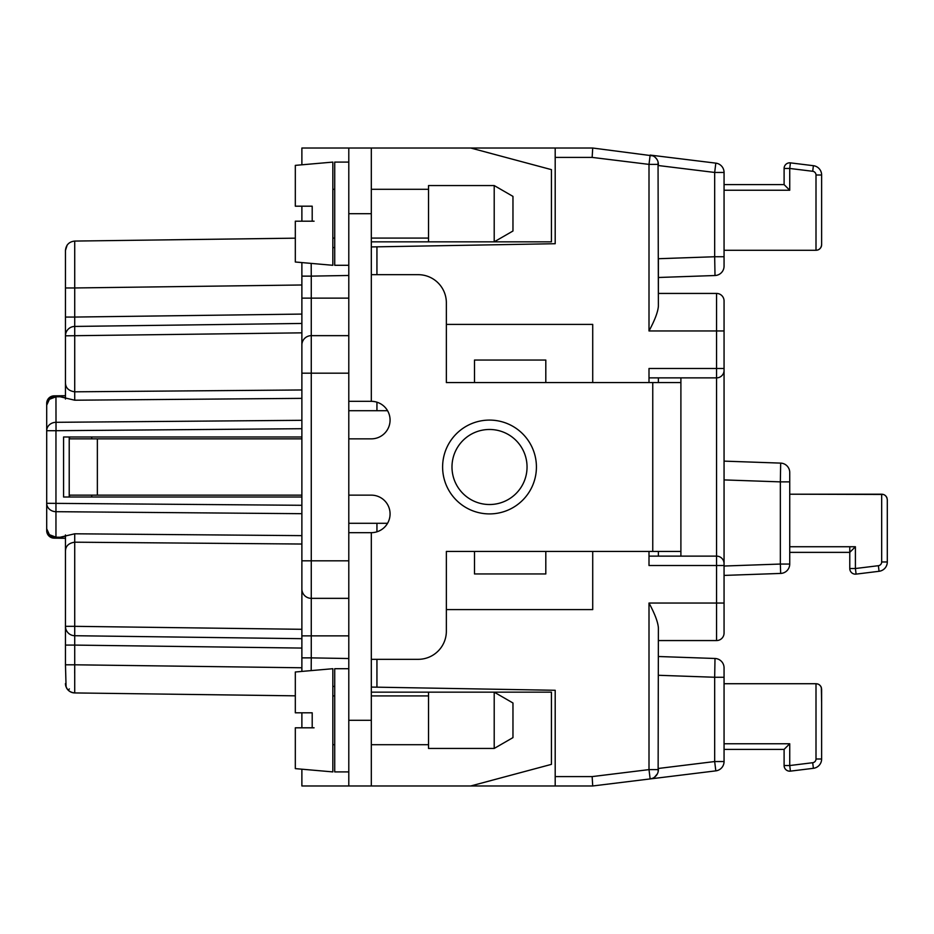 <?xml version="1.0" encoding="UTF-8"?>
<svg xmlns="http://www.w3.org/2000/svg" width="934" height="934" viewBox="0 0 934 934"><rect width="100%" height="100%" fill="white"/><g stroke="black" fill="none" stroke-linecap="round" stroke-linejoin="round"><path stroke-width="1.4" d="M649.002 377.873L716.553 377.873L716.553 556.127A7.507 7.507 0 0 1 724.06 563.634L724.06 633.054L724.06 563.634A7.507 7.507 0 0 0 716.553 556.127L649.002 556.127M724.06 598.344L724.06 300.946A7.507 7.507 0 0 0 716.553 293.439L658.388 293.439L658.388 277.491L715 275.518A9.387 9.387 0 0 0 724.06 266.132A9.387 9.387 0 0 1 715 275.518L714.673 256.745L724.06 256.745L724.06 266.132M724.06 461.127L780.672 463.112L724.06 461.127M789.732 472.487A9.387 9.387 0 0 0 780.672 463.112A9.387 9.387 0 0 1 789.732 472.487L789.732 481.874L780.345 481.874L780.672 463.112M752.209 574.433L780.672 573.429A9.387 9.387 0 0 0 789.732 564.054L789.732 481.874M658.388 640.561L716.553 640.561A7.507 7.507 0 0 0 724.06 633.054A7.507 7.507 0 0 1 716.553 640.561A7.507 7.507 0 0 0 724.06 633.054L724.06 603.037L649.002 603.037C654.816 613.801 657.945 622.079 658.388 627.858L658.131 771.799M652.457 778.337L650.146 778.921A9.387 9.387 0 0 0 658.388 769.616L649.002 769.616L592.144 776.598L592.716 785.973L715.818 770.865A9.387 9.387 0 0 0 724.06 761.549L724.06 677.255L714.673 677.255L715 658.482A9.387 9.387 0 0 1 724.06 667.868L724.06 677.255M657.349 773.901L654.465 777.24M716.553 556.127L716.553 565.514L649.002 565.514L649.002 551.434M446.359 609.598L592.716 609.598L592.716 551.434M371.312 687.074L555.193 690.284L555.193 785.973L592.716 785.973M724.06 318.774L724.06 300.946A7.507 7.507 0 0 0 716.553 293.439A7.507 7.507 0 0 1 724.06 300.946A7.507 7.507 0 0 0 716.553 293.439L716.553 330.963L724.06 330.963M724.06 368.498L724.06 370.366L724.06 368.498L649.002 368.498L649.002 382.566M658.05 161.897L658.388 306.142C657.945 311.921 654.816 320.187 649.002 330.963L716.553 330.963L716.553 377.873A7.507 7.507 0 0 0 724.06 370.366A7.507 7.507 0 0 1 716.553 377.873M376.939 274.678L376.939 246.833L555.193 243.716L555.193 148.027L592.716 148.027L652.948 155.873M592.716 382.566L592.716 324.402L446.359 324.402M387.552 410.715L348.791 410.715M301.88 436.984L63.582 436.984L63.582 497.016L301.88 497.016M348.791 523.285L387.552 523.285M680.898 556.127L680.898 377.873M680.898 551.434L446.359 551.434L446.359 631.174A28.148 28.148 0 0 1 418.21 659.322L371.312 659.322M371.312 274.678L418.21 274.678A28.148 28.148 0 0 1 446.359 302.826L446.359 382.566L474.507 382.566L474.507 360.045L545.806 360.045L545.806 382.566L680.898 382.566M301.88 769.196L301.88 785.973L348.791 785.973L348.791 401.328L371.312 401.328A18.762 18.762 0 0 1 390.073 420.09A18.762 18.762 0 0 1 371.312 438.852L348.791 438.852M301.88 438.852L69.781 438.852L69.303 436.984M69.303 497.016L69.781 495.148L301.88 495.148M348.791 495.148L371.312 495.148A18.762 18.762 0 0 1 390.073 513.91A18.762 18.762 0 0 1 371.312 532.672L371.312 785.973L348.791 785.973M545.806 551.434L545.806 573.955L474.507 573.955L474.507 551.434M332.843 686.408L334.722 686.432M348.791 658.528L311.267 657.875L311.185 670.6M301.88 671.418L301.88 262.582L301.88 276.125L311.267 276.125L311.185 263.4M301.88 727.808L301.88 712.805M301.88 221.195L301.88 206.192M301.88 164.804L301.88 148.027L348.791 148.027L348.791 213.699L371.312 213.699L371.312 148.027L555.193 148.027M301.88 638.681L74.72 635.715L74.72 626.329L301.88 629.306L301.88 579.582M301.88 354.418L301.88 332.843L65.462 335.82L65.462 382.73C65.543 387.89 68.637 390.914 74.72 391.813L74.72 326.433L301.88 323.456M348.791 335.656L311.267 335.656A9.387 9.387 0 0 0 301.88 345.043A9.387 9.387 0 0 1 311.267 335.656A9.387 9.387 0 0 0 301.88 345.043M555.193 785.973L470.748 785.973L551.434 764.362L551.434 692.164L494.203 692.164L494.203 748.449L428.531 748.449L428.531 692.164L371.312 692.164M375.141 532.275L373.168 532.578L375.141 532.275M724.06 250.289L816.001 250.289L724.06 250.289L724.06 256.745L724.06 172.451A9.387 9.387 0 0 0 715.818 163.135L650.146 155.079A9.387 9.387 0 0 1 658.388 164.384L649.002 164.384L649.002 330.963M715.818 163.135L714.673 172.451L714.673 256.745L658.388 258.718L658.388 277.491M789.732 564.054L780.345 564.054L780.672 573.429L757.836 574.235M724.06 575.414L780.672 573.429M724.06 667.868A9.387 9.387 0 0 0 715 658.482L658.388 656.509M715.818 770.865A9.387 9.387 0 0 0 724.06 761.549L714.673 761.549L715.818 770.865M784.723 748.764L789.732 743.756L724.06 743.756M790.421 771.134L789.732 765.541L812.708 762.716L813.386 768.308L790.421 771.134A5.627 5.627 0 0 1 784.105 765.541A5.627 5.627 0 0 0 789.732 771.169A5.627 5.627 0 0 1 784.105 765.541A5.627 5.627 0 0 0 790.421 771.134L813.386 768.308L790.421 771.134A5.627 5.627 0 0 1 784.105 765.541L784.105 749.383L789.732 743.756L784.105 749.383L724.06 749.383M813.386 768.308A9.387 9.387 0 0 0 821.628 758.992L821.628 725.94M816.001 683.711L817.682 683.968A5.627 5.627 0 0 1 819.235 684.739L820.472 685.93A5.627 5.627 0 0 1 821.313 687.482L821.628 689.35L821.313 687.482A5.627 5.627 0 0 0 820.472 685.93L819.211 684.727L820.472 685.93M816.001 758.992L816.001 683.723L724.06 683.723L816.001 683.723C819.305 683.921 821.184 685.801 821.628 689.35L821.628 758.992L816.001 758.992L816.001 722.18L816.001 758.992A3.748 3.748 0 0 1 812.708 762.716M789.732 771.169A5.627 5.627 0 0 1 784.105 765.541L789.732 765.541L789.732 743.756M821.628 702.485L821.336 687.541M819.235 684.739A5.627 5.627 0 0 0 817.659 683.968M655.271 157.402L656.999 159.48M91.73 495.148L91.73 497.016M91.73 436.984L91.73 438.852M348.791 532.672L371.312 532.672M470.748 785.973L371.312 785.973M69.221 436.984L69.221 497.016M301.88 657.875L311.267 657.875L311.267 598.344A9.387 9.387 0 0 1 301.88 588.957A9.387 9.387 0 0 0 311.267 598.344L348.791 598.344M789.732 552.368L849.777 552.368L855.404 546.74L849.777 552.368L849.777 568.526A5.627 5.627 0 0 0 856.093 574.118L879.057 571.293A9.387 9.387 0 0 0 887.3 561.976L887.3 499.842C886.856 496.293 884.977 494.413 881.673 494.203L789.732 494.203L883.354 494.46A5.627 5.627 0 0 1 884.907 495.23A5.627 5.627 0 0 0 883.331 494.46A5.627 5.627 0 0 1 884.907 495.23A5.627 5.627 0 0 0 883.331 494.46A5.627 5.627 0 0 1 884.907 495.23A5.627 5.627 0 0 0 883.331 494.46L881.673 494.203C884.977 494.413 886.856 496.293 887.3 499.842L887.3 561.976L887.3 499.842A5.627 5.627 0 0 0 887.3 499.83A5.627 5.627 0 0 1 887.3 499.842L887.008 498.032M886.144 496.421A5.627 5.627 0 0 1 886.985 497.974A5.627 5.627 0 0 0 886.144 496.421A5.627 5.627 0 0 1 886.985 497.974A5.627 5.627 0 0 0 886.144 496.421A5.627 5.627 0 0 1 886.985 497.974A5.627 5.627 0 0 0 886.144 496.421L884.883 495.218M489.521 504.523A37.523 37.523 0 0 1 451.986 467A37.523 37.523 0 0 1 489.521 429.477A37.523 37.523 0 0 1 527.045 467A37.523 37.523 0 0 1 489.521 504.523M856.093 574.118L855.404 568.526L878.38 565.7L879.057 571.293A9.387 9.387 0 0 0 887.3 561.976A9.387 9.387 0 0 1 879.057 571.293A9.387 9.387 0 0 0 887.3 561.976A9.387 9.387 0 0 1 879.057 571.293A9.387 9.387 0 0 0 887.3 561.976L887.3 499.842C886.856 496.293 884.977 494.413 881.673 494.203L883.354 494.46M849.777 547.721L849.777 552.368L855.404 546.74L849.777 552.368M887.3 505.469L887.3 499.842A5.627 5.627 0 0 0 887.3 499.83M65.462 335.82L65.462 317.058L74.72 317.058L74.72 326.433A9.387 9.387 0 0 0 65.462 335.82L65.462 250.44C66.045 244.836 69.128 241.708 74.72 241.065L295.319 238.17M74.72 241.065L74.72 287.964L301.88 284.987M658.388 165.54L714.673 172.451L724.06 172.451L724.06 184.617L784.105 184.617L724.06 184.617L784.105 184.617L724.06 184.617L784.105 184.617L789.732 190.244L784.105 184.617L789.732 190.244L784.105 184.617L724.06 184.617L784.105 184.617L724.06 184.617L784.105 184.617L789.732 190.244L784.105 184.617L724.06 184.617M65.462 382.73L65.462 397.662L60.068 396.752L60.068 395.771L65.427 395.701L54.102 395.853A7.507 7.507 0 0 0 46.7 403.348L46.7 430.702L46.7 405.204L48.264 400.021L49.852 398.188L55.958 395.829L60.068 395.771M49.409 398.62L55.958 396.074L55.958 396.81L49.409 399.308L46.7 405.204A9.387 9.387 0 0 1 50.588 397.604A9.387 9.387 0 0 0 46.7 405.204L46.7 430.702L56.028 430.702L55.958 396.81L60.08 396.752L74.72 400.207L74.72 391.813L301.88 389.968M49.409 399.308L51.253 397.452M55.958 396.074L55.958 395.829A9.387 9.387 0 0 0 52.619 396.483A9.387 9.387 0 0 1 55.958 395.829L65.462 395.701M65.462 399.052L65.462 396.962M301.88 420.312L55.958 422.308A9.387 8.394 180 0 0 46.7 430.702L46.7 530.652A7.507 7.507 0 0 0 54.102 538.147L56.087 538.182A9.387 9.387 0 0 1 49.409 535.38L55.958 537.926L49.409 535.38L46.7 528.796L49.409 534.692L51.253 536.548M65.462 537.038L65.462 534.948M65.462 538.299L55.958 538.171M65.462 536.338L65.462 626.329L74.72 626.329L74.72 542.187C68.637 543.086 65.543 546.11 65.462 551.27L65.462 536.338L60.068 537.248L60.068 538.229M65.462 626.492L65.462 664.798L74.72 664.798L74.72 692.935A9.387 9.387 0 0 1 73.331 692.818A9.387 9.387 0 0 0 74.72 692.935L295.319 695.83M65.462 626.329A9.387 9.387 0 0 0 74.72 635.715L74.72 645.09L65.462 645.09M49.409 534.692L55.958 537.19L55.958 537.926M301.88 505.294L46.7 503.298A9.387 8.394 -0 0 0 55.958 511.692L55.958 430.702M650.146 155.079L649.002 164.384L592.144 157.402L592.716 148.027M334.722 247.568L332.843 247.592M376.939 246.833L371.312 246.926M348.791 401.328L348.791 213.699M371.312 401.328L371.312 213.699M470.748 148.027L551.434 169.638L551.434 241.836L371.312 241.836M371.312 148.027L348.791 148.027M658.388 382.566L658.388 377.873M658.388 556.127L658.388 551.434M474.507 382.566L545.806 382.566M428.531 241.836L428.531 185.551L494.203 185.551L494.203 241.836L512.964 231.002L512.964 196.385L494.203 185.551M373.191 401.422L375.083 401.713M63.582 436.984L63.582 497.016M65.578 685.007L65.462 683.56A9.387 9.387 0 0 0 66.116 686.992A9.387 9.387 0 0 1 65.462 683.56C66.045 689.164 69.128 692.292 74.72 692.935M66.081 686.91L65.462 664.798M67.026 688.755L69.49 691.265M69.513 691.277L68.17 690.144A9.387 9.387 0 0 1 66.968 688.65A9.387 9.387 0 0 0 73.027 692.759A9.387 9.387 0 0 1 68.17 690.144L69.373 688.953M66.804 688.393A9.387 9.387 0 0 1 66.431 687.716A9.387 9.387 0 0 0 66.804 688.393M67.657 689.584L67.201 689M74.65 692.935L73.307 692.818M72.794 692.713L71.649 692.386M74.685 673.356L74.72 665.895M65.462 390.073L65.462 397.662M67.178 245.023L65.462 250.44M821.313 246.518L821.628 244.65A5.627 5.627 0 0 1 820.472 248.07A5.627 5.627 0 0 0 821.628 244.65L821.628 175.008L821.628 244.65A5.627 5.627 0 0 1 820.472 248.07A5.627 5.627 0 0 0 821.628 244.65A5.627 5.627 0 0 1 820.472 248.07A5.627 5.627 0 0 0 821.628 244.65L821.313 246.518L821.628 244.65C821.184 248.199 819.305 250.078 816.001 250.289L817.659 250.032A5.627 5.627 0 0 0 819.211 249.273A5.627 5.627 0 0 1 817.682 250.032A5.627 5.627 0 0 0 819.211 249.273L819.211 249.273A5.627 5.627 0 0 1 817.682 250.032A5.627 5.627 0 0 0 819.211 249.273A5.627 5.627 0 0 1 817.682 250.032L817.682 250.032M816.001 250.289L816.001 175.008L821.628 175.008A9.387 9.387 0 0 0 813.386 165.692A9.387 9.387 0 0 1 821.628 175.008A9.387 9.387 0 0 0 813.386 165.692A9.387 9.387 0 0 1 821.628 175.008A9.387 9.387 0 0 0 813.386 165.692A9.387 9.387 0 0 1 821.628 175.008L821.628 208.06M816.001 175.008A3.748 3.748 0 0 0 812.708 171.284L813.386 165.692L790.421 162.866A5.627 5.627 0 0 0 784.105 168.459L784.105 184.617M819.235 249.261L820.472 248.07M348.791 771.904L334.722 771.904L334.722 668.709L348.791 668.709M821.628 175.008L821.628 244.65M348.791 265.291L334.722 265.291L334.722 162.096L348.791 162.096M332.843 162.096L332.843 265.291L295.319 262.01L295.319 221.195L312.201 221.195L312.201 206.192L295.319 206.192L295.319 165.376L332.843 162.096M332.843 720.301L332.843 771.904L295.319 768.624L295.319 727.808L312.201 727.808L312.201 712.805L295.319 712.805L295.319 671.99L332.843 668.709L332.843 720.301M295.319 712.805L312.201 712.805M314.081 727.808L295.319 727.808M295.319 206.192L312.201 206.192M314.081 221.195L295.319 221.195M428.531 692.164L494.203 692.164L512.964 702.998L512.964 737.615L494.203 748.449M658.388 769.616A9.387 9.387 0 0 1 650.146 778.921L649.002 769.616L649.002 603.037M376.939 687.167L376.939 659.322M592.144 776.598L555.193 776.598M724.06 565.514L716.553 565.514L716.553 640.561M555.193 157.402L592.144 157.402M652.761 382.566L652.761 551.434M97.358 495.148L97.358 438.852M489.521 513.91A46.91 46.91 0 0 1 442.611 467A46.91 46.91 0 0 1 489.521 420.09A46.91 46.91 0 0 1 536.42 467A46.91 46.91 0 0 1 489.521 513.91M724.06 566.027L780.345 564.054L780.345 481.874L724.06 479.913M658.388 675.282L714.673 677.255L714.673 761.549L658.388 768.46M376.939 531.808L376.939 523.285M371.312 720.301L348.791 720.301M348.791 560.82L301.88 560.82M301.88 588.957A9.387 9.387 0 0 0 311.267 598.344L311.267 373.18L348.791 373.18M301.88 373.18L311.267 373.18L311.267 298.133L301.88 298.133M301.88 635.867L348.791 635.867M881.673 494.203L881.673 561.976L887.3 561.976M878.38 565.7A3.748 3.748 0 0 0 881.673 561.976M849.777 568.526L855.404 568.526L855.404 546.74L789.732 546.74M301.88 398.363L74.72 400.207M65.462 287.964L74.72 287.964L74.72 317.058L301.88 314.081M301.88 544.032L74.72 542.187L74.72 533.793L60.068 537.248L55.958 537.19L55.958 511.692L301.88 513.688M301.88 667.775L74.72 664.798L74.72 645.09L301.88 648.068M348.791 275.472L311.267 276.125L311.267 298.133L348.791 298.133M376.939 410.715L376.939 402.192M301.88 428.706L56.028 430.702M74.72 533.793L301.88 535.637M54.114 396.028L54.102 395.853A7.507 7.507 0 0 0 46.7 403.348L46.887 403.348M812.708 171.284L789.732 168.459L790.421 162.866M724.06 190.244L789.732 190.244L789.732 168.459L784.105 168.459M48.977 399.087L48.264 400.021M49.409 535.38L50.354 536.221M428.531 238.088L371.312 238.088M428.531 695.912L371.312 695.912M334.722 238.088L332.843 238.088M334.722 695.912L332.843 695.912M428.531 744.702L371.312 744.702M428.531 189.298L371.312 189.298M334.722 189.298L332.843 189.298M334.722 744.702L332.843 744.702"/></g></svg>
